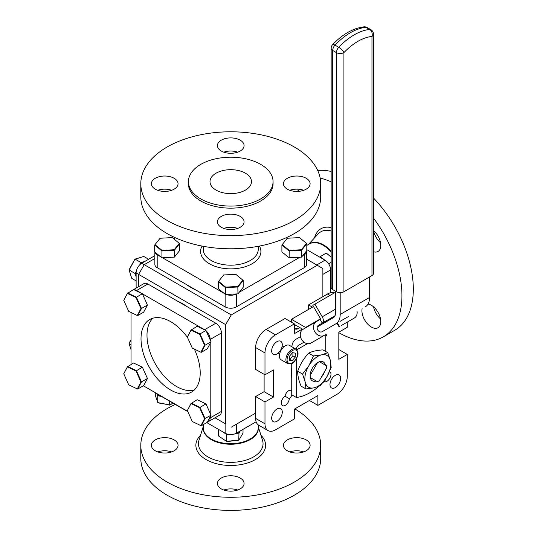 <?xml version="1.0" encoding="UTF-8"?>
<svg xmlns="http://www.w3.org/2000/svg" width="537" height="537" viewBox="0 0 537 537"><rect width="100%" height="100%" fill="white"/><g stroke="black" fill="none" stroke-linecap="round" stroke-linejoin="round"><path stroke-width="0.81" d="M276.971 421.27A7.511 4.336 120 0 0 281.878 414.651A7.511 4.336 120 0 0 280.73 408.63A7.511 4.336 120 0 0 276.971 408.999A7.511 4.336 120 0 0 272.064 415.625A7.511 4.336 120 0 0 273.219 421.639A7.511 4.336 120 0 0 276.971 421.27M335.296 387.593A7.511 4.336 120 0 0 340.21 380.975A7.511 4.336 120 0 0 339.055 374.954A7.511 4.336 120 0 0 335.296 375.329A7.511 4.336 120 0 0 330.389 381.948A7.511 4.336 120 0 0 331.544 387.969A7.511 4.336 120 0 0 335.296 387.593M276.971 353.917A7.511 4.336 120 0 0 281.878 347.298A7.511 4.336 120 0 0 280.73 341.277A7.511 4.336 120 0 0 276.971 341.653A7.511 4.336 120 0 0 272.064 348.271A7.511 4.336 120 0 0 273.219 354.292A7.511 4.336 120 0 0 276.971 353.917M291.739 390.996A5.122 2.96 120 0 0 291.195 390.5A5.122 2.96 120 0 0 288.631 390.755A5.122 2.96 120 0 0 285.073 396.219A5.672 3.276 120 0 0 281.556 401.226A5.672 3.276 120 0 0 282.462 405.623A5.672 3.276 120 0 0 286.731 404.213A5.672 3.276 120 0 0 289.302 398.662L285.073 396.219M282.193 345.915L283.825 346.855M279.596 354.185L277.965 353.239M289.302 398.662A5.122 2.96 120 0 0 291.893 394.876M294.135 327.906L297.874 328.812M296.78 325.825A29.629 17.103 120 0 0 294.39 325.69M309.413 400.468L317.884 405.361L317.884 395.581L294.39 409.147L294.39 418.927L275.461 429.855A14.814 8.552 120 0 1 268.05 430.587L258.713 425.197A14.814 8.552 -60 0 1 255.646 418.417L264.983 423.807A14.814 8.552 120 0 0 268.05 430.587M317.884 405.361L336.813 394.433A14.814 8.552 120 0 0 347.291 376.289L347.291 354.427L338.82 349.54M347.291 322.099L347.291 327.302L338.82 332.188L338.82 359.32L347.291 354.427M329.966 295.437L327.476 294.001A14.814 8.552 -60 0 1 334.262 292.96M327.476 294.001L308.547 304.929L312.44 307.177M308.547 304.929L308.547 309.426M264.117 374.316L264.117 391.668L255.646 396.554L255.646 418.417M255.646 396.554L264.983 401.945L264.983 423.807M264.983 401.945L273.454 397.058L273.454 369.926L264.983 374.819L255.646 369.429L255.646 347.567A14.814 8.552 -60 0 1 266.117 329.423L275.461 334.813A14.814 8.552 120 0 0 264.983 352.957L264.983 374.819M264.117 391.668L273.454 397.058M266.117 329.423L285.053 318.495L294.39 323.885L275.461 334.813M294.39 323.885L294.39 333.665L302.378 329.053M299.921 327.637L298.069 328.704A2.645 1.53 180 0 1 294.39 328.738M324.053 381.518A5.672 3.276 120 0 0 324.133 381.565A5.672 3.276 120 0 0 329.805 378.29A5.672 3.276 120 0 0 329.805 371.738A5.672 3.276 120 0 0 329.557 371.617M330.141 318.555A7.511 4.336 120 0 0 330.43 319.367M325.771 336.457A5.122 2.96 120 0 0 327.04 333.792M291.739 368.214A21.165 12.217 120 0 0 291.739 377.652M231.266 314.917L225.654 324.637L138.62 274.387L144.231 264.667L231.266 314.917L317.253 265.271L306.62 259.129M154.864 255.646L141.734 263.224L144.231 264.667L154.864 258.525M136.123 288.114L136.123 272.944L138.62 274.387L138.62 286.671M225.654 423.928L215.022 417.786L225.654 423.928L225.654 324.637M231.266 427.17L255.646 413.094M322.865 296.659L322.865 268.513L317.253 265.271M136.123 272.944A7.934 4.585 -60 0 1 141.734 263.224M187.601 337.625A41.859 24.172 -120 0 0 149.682 319.555A41.859 24.172 -120 0 0 141.016 338.719A41.859 24.172 -120 0 0 159.288 380.847A41.859 24.172 -120 0 0 191.541 392.064A41.859 24.172 -120 0 0 200.214 372.9A41.859 24.172 -120 0 0 194.34 349.077M152.891 318.199A41.859 24.172 -120 0 0 146.997 335.263A41.859 24.172 -120 0 0 163.342 375.262A41.859 24.172 -120 0 0 194.32 389.963M133.606 289.564L143.903 283.623A7.934 4.585 60 0 1 147.87 284.013L215.807 323.24A7.934 4.585 60 0 1 221.419 332.96L210.195 339.438L210.195 339.887M210.195 343.365L210.195 413.329M210.195 416.799L210.195 417.887L221.419 411.409A7.934 4.585 60 0 1 219.774 415.041L208.551 421.525A7.934 4.585 -120 0 0 210.195 417.887M221.419 332.96L221.419 411.409M207.517 421.867A7.934 4.585 -120 0 0 208.551 421.525M131.035 364.442L131.035 312.494M187.755 411.416L143.345 385.774M210.195 339.438A7.934 4.585 -120 0 0 206.161 330.893M205.161 330.08A7.934 4.585 -120 0 0 204.584 329.718L215.807 323.24M147.87 284.013L136.646 290.49L141.902 293.531M142.406 293.82L204.584 329.718M136.646 290.49A7.934 4.585 -120 0 0 133.961 289.732M177.277 300.995A55.976 32.321 60 0 1 186.997 306.6M221.419 366.227A55.976 32.321 60 0 1 221.721 372.013A55.976 32.321 60 0 1 221.419 377.451M317.414 362.844L310.238 375.276A11.639 6.719 120 0 0 310.238 377.571L317.414 381.713A11.639 6.719 120 0 0 319.401 380.572L326.577 368.14A11.639 6.719 120 0 0 326.577 365.845L319.401 361.703A11.639 6.719 120 0 0 317.414 362.844M291.316 375.598L291.739 376.195M174.142 178.277A13.331 7.699 0 0 0 159.61 176.606A13.331 7.699 0 0 0 151.38 183.721A13.331 7.699 0 0 0 155.287 189.165A13.331 7.699 0 0 0 169.813 190.83A13.331 7.699 0 0 0 178.049 183.721A13.331 7.699 0 0 0 174.142 178.277M157.757 190.286A13.331 7.699 180 0 1 171.672 190.286M240.173 140.157A13.331 7.699 0 0 0 225.641 138.486A13.331 7.699 0 0 0 217.411 145.601A13.331 7.699 0 0 0 221.318 151.045A13.331 7.699 0 0 0 235.844 152.709A13.331 7.699 0 0 0 244.073 145.601A13.331 7.699 0 0 0 240.173 140.157M223.788 152.166A13.331 7.699 180 0 1 237.703 152.166M306.197 178.277A13.331 7.699 0 0 0 291.672 176.606A13.331 7.699 0 0 0 283.442 183.721A13.331 7.699 0 0 0 287.342 189.165A13.331 7.699 0 0 0 301.875 190.83A13.331 7.699 0 0 0 310.104 183.721A13.331 7.699 0 0 0 306.197 178.277M289.812 190.286A13.331 7.699 180 0 1 303.734 190.286M240.173 216.398A13.331 7.699 0 0 0 225.641 214.733A13.331 7.699 0 0 0 217.411 221.841A13.331 7.699 0 0 0 221.318 227.285A13.331 7.699 0 0 0 235.844 228.957A13.331 7.699 0 0 0 244.073 221.841A13.331 7.699 0 0 0 240.173 216.398M223.788 228.406A13.331 7.699 180 0 1 237.703 228.406M200.811 198.925A42.329 24.44 0 0 0 246.939 204.221A42.329 24.44 0 0 0 273.071 181.647A42.329 24.44 0 0 0 260.673 164.369A42.329 24.44 0 0 0 214.545 159.073A42.329 24.44 0 0 0 188.413 181.647A42.329 24.44 0 0 0 200.811 198.925M188.413 181.647L188.413 183.721A42.329 24.44 0 0 0 200.811 200.999A42.329 24.44 0 0 0 246.939 206.295A42.329 24.44 0 0 0 273.071 183.721L273.071 181.647M245.409 173.183A20.742 11.975 0 0 0 222.808 170.585A20.742 11.975 0 0 0 210.001 181.647A20.742 11.975 0 0 0 216.075 190.111A20.742 11.975 0 0 0 238.683 192.709A20.742 11.975 0 0 0 251.484 181.647A20.742 11.975 0 0 0 245.409 173.183M167.141 220.438A89.948 51.928 0 0 0 265.164 231.695A89.948 51.928 0 0 0 320.69 183.721A89.948 51.928 0 0 0 294.343 147.004A89.948 51.928 0 0 0 196.32 135.747A89.948 51.928 0 0 0 140.801 183.721A89.948 51.928 0 0 0 167.141 220.438M140.801 183.721L140.801 196.851A89.948 51.928 0 0 0 167.141 233.575A89.948 51.928 0 0 0 265.164 244.832A89.948 51.928 0 0 0 320.69 196.851L320.69 183.721M287.201 238.347L286.167 237.75M302.848 255.531L304.298 254.699A7.934 4.585 0 0 0 306.62 251.457A7.934 4.585 0 0 0 306.553 250.873M306.62 251.457L306.62 264.419A7.934 4.585 180 0 1 304.298 267.654L304.298 254.699M239.247 292.249L299.921 257.223M236.354 293.94L236.354 306.882L304.298 267.654M226.305 294.477A7.934 4.585 0 0 0 236.32 293.94M236.354 306.882A7.934 4.585 180 0 1 225.131 306.882L225.131 294.202M154.951 252.128A7.934 4.585 0 0 0 157.193 254.699L160.341 256.518M162.516 257.773L223.942 293.236M157.193 254.699L157.193 267.654L225.131 306.882M157.193 267.654A7.934 4.585 180 0 1 154.864 264.419L154.864 252.054M175.317 237.75L173.632 238.723M274.884 284.637A55.976 32.321 180 0 1 270.326 287.617A55.976 32.321 180 0 1 265.164 290.248M196.32 290.248A55.976 32.321 180 0 1 186.601 284.637M301.364 189.628A13.331 7.699 -120 0 0 298.659 190.246A13.331 7.699 -120 0 0 297.323 191.414M380.518 318.904A13.331 7.699 60 0 1 373.564 306.849M362.119 308.647A13.331 7.699 -120 0 0 371.356 327.046A13.331 7.699 -120 0 0 378.021 327.704A13.331 7.699 -120 0 0 380.062 317.025A13.331 7.699 -120 0 0 371.356 305.271A13.331 7.699 -120 0 0 368.033 304.056M380.518 242.657A13.331 7.699 60 0 1 373.564 230.601M373.517 198.046A89.948 51.928 60 0 1 394.688 330.302L383.311 336.867A89.948 51.928 60 0 1 338.82 332.692M373.517 218.096A89.948 51.928 60 0 1 383.311 336.867M306.795 249.665L325.019 260.183A7.934 4.585 60 0 1 330.631 269.903L330.631 292.739M317.709 170.471A89.948 51.928 60 0 1 331.148 171.451M320.159 178.103A89.948 51.928 60 0 1 331.148 181.855M373.517 251.759A13.331 7.699 -120 0 0 378.021 251.464A13.331 7.699 -120 0 0 380.424 242.174A13.331 7.699 -120 0 0 373.517 230.568M157.757 451.906A13.331 7.699 180 0 1 171.672 451.906M174.142 439.897A13.331 7.699 0 0 0 159.61 438.226A13.331 7.699 0 0 0 151.38 445.341A13.331 7.699 0 0 0 155.287 450.785A13.331 7.699 0 0 0 169.813 452.449A13.331 7.699 0 0 0 178.049 445.341A13.331 7.699 0 0 0 174.142 439.897M223.788 490.026A13.331 7.699 180 0 1 237.703 490.026M240.173 478.017A13.331 7.699 0 0 0 225.641 476.346A13.331 7.699 0 0 0 217.411 483.461A13.331 7.699 0 0 0 221.318 488.905A13.331 7.699 0 0 0 235.844 490.57A13.331 7.699 0 0 0 244.073 483.461A13.331 7.699 0 0 0 240.173 478.017M289.812 451.906A13.331 7.699 180 0 1 303.734 451.906M306.197 439.897A13.331 7.699 0 0 0 291.672 438.226A13.331 7.699 0 0 0 283.442 445.341A13.331 7.699 0 0 0 287.342 450.785A13.331 7.699 0 0 0 301.875 452.449A13.331 7.699 0 0 0 310.104 445.341A13.331 7.699 0 0 0 306.197 439.897M294.82 408.899A89.948 51.928 180 0 1 320.69 445.341L320.69 458.47A89.948 51.928 180 0 1 265.164 506.445A89.948 51.928 180 0 1 167.141 495.188A89.948 51.928 180 0 1 140.801 458.47L140.801 445.341A89.948 51.928 180 0 1 175.317 404.442M320.69 445.341A89.948 51.928 180 0 1 265.164 493.315A89.948 51.928 180 0 1 167.141 482.058A89.948 51.928 180 0 1 140.801 445.341M187.883 411.691L157.193 393.977A7.934 4.585 180 0 1 155.965 393.057M256.129 421.78L236.354 433.198A7.934 4.585 180 0 1 225.131 433.198L206.765 422.599M289.121 257.8L301.572 257.136L306.795 250.571L306.795 243.697L301.572 250.255L289.121 250.927L281.891 245.04L281.891 251.913L289.121 257.8L289.248 250.396L301.398 249.739L306.493 243.342L299.438 237.589L287.288 238.247L281.891 245.04M301.572 257.136L301.398 249.739M306.795 243.697L306.493 243.342M282.193 244.644L289.248 250.396M207.289 348.855L211.041 341.774L205.087 345.21L201.335 352.292L207.289 348.855M211.041 341.774L205.98 330.477L200.026 333.913L205.087 345.21L204.543 345.291L199.61 334.269L191.011 330.161L187.353 337.075L191.212 329.698L200.026 333.913L199.61 334.269M205.98 330.477L197.166 326.261L191.011 330.161M187.353 337.075L192.293 348.097L200.885 352.205L204.543 345.291M200.885 352.205L201.335 352.292M131.035 344.647L129.142 343.552L131.035 349.553M131.035 340.109L129.028 343.304L131.035 339.653M131.035 349.661L129.028 343.304M237.978 293.853L243.194 287.288L243.194 280.415L237.978 286.98L225.52 287.651L218.291 281.757L218.291 288.631L225.52 294.524L225.647 287.114L237.797 286.463L237.978 293.853L225.52 294.524M239.878 284.59L239.522 284.295M242.838 280.126L235.837 274.313L223.687 274.964L218.291 281.757M218.593 281.368L225.647 287.114M237.797 286.463L242.892 280.059M154.69 251.913L161.919 257.8L161.919 250.927L154.69 245.04L154.69 251.913M161.919 257.8L174.377 257.136L179.593 250.571L179.593 243.697L174.377 250.255L161.919 250.927L162.046 250.396L174.196 249.739L179.291 243.342L172.236 237.589L160.086 238.247L154.69 245.04M174.377 257.136L174.196 249.739M179.593 243.697L179.291 243.342M154.992 244.644L162.046 250.396M211.041 415.208L205.98 403.911L200.026 407.355L205.087 418.645L201.335 425.734L207.289 422.297L211.041 415.208L204.543 418.732L199.61 407.711L191.011 403.602L187.353 410.516L191.212 403.139L200.026 407.355L199.61 407.711M205.98 403.911L197.166 399.703L191.011 403.602M187.353 410.516L192.293 421.532L200.885 425.646L204.543 418.732M200.885 425.646L201.335 425.734M147.44 305.05L141.486 308.486L137.734 315.575L143.688 312.138L147.44 305.05L142.379 293.752L136.425 297.196L141.486 308.486L140.942 308.574L136.009 297.552L127.41 293.444L123.752 300.351L127.611 292.98L136.425 297.196L136.009 297.552M142.379 293.752L133.565 289.544L127.41 293.444M123.752 300.351L128.692 311.373L137.284 315.488L140.942 308.574M137.284 315.488L137.734 315.575M147.44 378.491L143.688 385.573L137.734 389.01L141.486 381.928L140.942 382.015L136.009 370.993L127.41 366.885L123.752 373.792L127.611 366.422L136.425 370.631L141.486 381.928L147.44 378.491L142.379 367.194L136.009 370.993M142.379 367.194L133.565 362.985L127.41 366.885M123.752 373.792L128.692 384.814L137.284 388.922L140.942 382.015M137.284 388.922L137.734 389.01M144.849 261.425L141.11 262.593L141.083 263.647M148.621 259.25L143.782 256.458L134.894 259.17L129.142 270.118L131.746 278.374L136.123 280.898M143.782 256.458L135.156 259.156L141.11 262.593L140.083 264.459M136.123 272.675L135.646 273.548L135.096 273.555L136.257 271.427M136.123 276.81L135.096 273.555L129.028 269.863L134.894 259.17M135.646 273.548L136.123 275.051M129.028 269.863L131.746 278.374M226.755 433.916L226.701 434.5L221.935 431.352M240.247 430.949L238.972 433.111L235.857 433.46M228.306 434.319L226.701 434.5L226.701 441.374L238.972 439.984L243.013 433.151L243.013 429.352M218.472 429.352L218.472 435.937L226.795 441.582L238.77 440.226L238.972 433.111L238.623 432.661L236.958 432.849M226.795 441.582L218.472 435.937M239.462 431.406L239.831 431.654M302.942 329.382L294.39 324.442M331.463 317.79L330.745 318.206A5.457 3.155 60 0 1 330.725 318.219M341.062 325.69A7.934 6.478 -120 0 1 341.029 325.711L354.252 318.079A7.934 6.478 60 0 0 357.098 311.547M335.041 315.729L318.501 325.274A3.705 3.021 60 0 0 317.736 329.993A3.705 3.021 60 0 0 322.207 331.691L337.397 322.918L339.512 326.59M337.397 322.918L335.974 323.744A20.319 11.727 -120 0 0 340.183 314.44L369.57 297.471A20.319 11.727 60 0 1 365.361 306.775M314.924 304.13L312.803 305.352L320.126 318.032A1.228 0.712 -120 0 1 320.126 319.448L322.247 323.113A5.457 3.155 -120 0 0 322.247 316.81L314.924 304.13L335.544 292.222M303.157 329.248L316.387 321.609A7.934 6.478 60 0 0 314.742 331.725A7.934 6.478 60 0 0 324.321 335.357L311.098 342.995A7.934 6.478 -120 0 1 301.519 339.357A7.934 6.478 -120 0 1 303.157 329.248L320.126 319.448M336.947 323.18L339.062 326.845M311.098 342.995L324.321 335.357L311.098 342.995M320.381 318.891L305.566 327.442A1.228 0.712 -120 0 0 306.177 327.503M305.566 327.442L291.457 319.293L313.507 306.56M291.457 322.193L291.457 319.293M348.5 316.508L339.968 321.435L348.5 316.508M300.465 336.665L295.947 339.277A20.319 11.727 -120 0 0 291.833 346.741M296.377 358.696L296.377 397.467A52.908 30.549 120 0 0 319.025 386.264M322.489 383.089A52.908 30.549 120 0 0 325.771 379.679L325.771 378.605M296.377 397.467L291.739 394.789L291.739 363.421M325.771 334.524L325.771 351.534M296.397 349.433A10.156 5.867 60 0 1 298.485 345.392L304.016 342.197L298.485 345.392M369.57 276.944L369.57 297.471M340.183 292.652L340.183 314.44M335.974 323.744L322.744 331.383M317.26 326.973L333.437 317.629A10.156 5.867 60 0 0 335.544 312.984L335.544 291.235M343.922 291.752L371.966 275.562L371.966 36.435A51.955 29.998 120 0 0 343.922 52.626L343.922 291.752A5.289 3.054 180 0 1 336.437 291.752L336.437 52.626A5.289 3.054 -0 0 0 343.922 52.626A5.289 1.658 43.5 0 0 338.753 47.296A5.289 3.054 120 0 0 336.437 52.626L332.698 50.465A5.289 3.054 -60 0 1 335.014 45.135L338.753 47.296A57.244 33.052 -60 0 1 369.651 29.454A5.289 3.987 84.3 0 1 371.966 36.435A5.289 3.054 -0 0 0 373.517 34.274A5.289 5.289 0 0 0 370.872 29.689A5.289 3.054 -60 0 0 369.651 29.454L365.912 27.3A57.244 33.052 120 0 0 335.014 45.135A5.289 1.658 43.5 0 0 332.598 44.665C342.599 34.18 353.051 28.246 363.952 26.85A5.289 3.987 84.3 0 1 365.912 27.3A5.289 3.054 120 0 1 367.127 27.535A5.289 5.289 0 0 0 363.952 26.85M373.517 34.274L373.517 273.4A5.289 3.054 180 0 1 371.966 275.562M332.598 44.665A5.289 5.289 0 0 0 331.148 48.303A5.289 3.054 -0 0 0 332.698 50.465L332.698 289.591L336.437 291.752M332.698 289.591A5.289 3.054 180 0 1 331.148 287.436L331.148 48.303M325.355 365.133A10.915 6.303 120 0 0 323.267 361.911A10.915 6.303 120 0 0 320.052 361.542A10.915 6.303 120 0 0 319.428 361.716M319.146 361.817A10.915 6.303 120 0 0 310.111 375.202M310.265 377.585A10.915 6.303 120 0 0 312.353 380.814A10.915 6.303 120 0 0 315.561 381.183A10.915 6.303 120 0 0 316.186 381.008M308.95 365.549L302.553 374.067L305.184 382.042L305.942 388.942L314.038 387.862A18.332 10.586 120 0 0 326.664 377.175A18.332 10.586 120 0 0 330.43 360.683L327.805 352.708L321.576 354.863L313.48 355.95L308.95 365.549A18.332 10.586 120 0 0 305.184 382.042A18.332 10.586 120 0 0 314.038 387.862L320.267 385.7L326.664 377.175L331.195 367.583L330.43 360.683A18.332 10.586 120 0 0 321.576 354.863A18.332 10.586 120 0 0 308.95 365.549M321.274 377.316A10.915 6.303 120 0 0 324.697 371.389M305.942 388.942L301.082 386.13C298.726 380.498 297.599 375.538 297.686 371.255C300.076 364.549 303.714 358.515 308.621 353.138C312.165 351.346 316.944 350.265 322.938 349.896L327.805 352.708M302.553 374.067L297.686 371.255M313.48 355.95L308.621 353.138M295.947 349.117L289.463 345.378A8.33 4.813 120 0 0 280.368 351.722A8.33 4.813 120 0 0 281.133 359.81L287.617 363.549A8.33 4.813 -60 0 1 286.852 355.46A8.33 4.813 -60 0 1 295.947 349.117C298.317 351.654 298.659 354.433 296.988 357.447C294.558 360.978 293.558 364.925 287.617 363.549M289.376 359.266L289.826 359.347L292.86 355.816L293.007 352.722M289.336 360.199L292.182 360.703L295.216 357.179L295.404 353.151L292.558 352.648L289.524 356.172L289.336 360.199M289.826 359.347L292.182 360.703M292.86 355.816L295.216 357.179M327.892 262.754L328.939 263.613L328.644 263.808M331.148 274.722L330.631 272.635M331.148 262.345L328.939 263.613L329.235 264.822M330.631 270.554L331.148 272.675M331.148 275.293L330.631 275.662M330.631 276.307L331.148 276.005M330.631 274.756L331.148 275.179M319.562 257.035L326.241 253.081L331.148 257.102M320.804 256.941L320.341 257.27L321.045 257.136M320.287 256.518L324.14 259.673M326.241 253.081L331.148 256.874M331.074 274.441L330.631 274.085M321.025 257.874L320.871 257.257M157.791 394.319L158.12 395.286L160.154 395.682M161.456 396.434L157.724 395.702L158.12 395.286M169.558 401.112L169.558 404.911L173.068 403.139M157.119 393.93L157.724 395.702L157.724 402.575L169.558 404.911L157.952 402.831L155.307 395.487L155.307 392.681M157.717 394.279L157.307 394.48M173.223 403.233L169.497 405.113M157.475 394.97L157.938 394.742M264.983 352.957L255.646 347.567M294.39 324.838L294.726 324.637M203.228 246.295L203.228 249.296A27.515 15.882 0 0 0 211.289 260.532A27.515 15.882 0 0 0 241.274 263.976A27.515 15.882 0 0 0 258.257 249.296L258.257 246.295M259.425 246.074A30.159 17.412 180 0 1 246.503 266.305A30.159 17.412 180 0 1 209.417 263.768A30.159 17.412 180 0 1 202.066 246.074M331.148 230.944A32.301 18.647 -120 0 0 318.173 233.91L308.392 244.496M314.521 237.857A34.871 20.131 60 0 1 331.148 227.594M308.802 244.261A27.588 15.929 60 0 1 323.596 244.959A27.588 15.929 60 0 1 331.148 251.074M331.148 251.893A27.515 15.882 -120 0 0 323.146 245.281A27.515 15.882 -120 0 0 309.386 243.919L306.795 245.416M330.631 269.903L322.865 274.387M316.729 264.969L325.019 260.183M203.228 426.647L198.952 440.407A32.301 18.647 0 0 0 207.9 456.886A32.301 18.647 0 0 0 245.704 460.229A32.301 18.647 0 0 0 262.539 440.407L258.257 426.647M260.942 435.272A34.871 20.131 180 0 1 251.967 461.31A34.871 20.131 180 0 1 206.087 459.571A34.871 20.131 180 0 1 200.549 435.272M258.257 427.11A27.588 15.929 180 0 1 242.261 442.79A27.588 15.929 180 0 1 211.236 439.581A27.588 15.929 180 0 1 203.228 427.11M203.228 424.639L203.228 427.794A27.515 15.882 0 0 0 211.289 439.024A27.515 15.882 0 0 0 241.274 442.468A27.515 15.882 0 0 0 258.257 427.794L258.257 424.901M225.131 433.198L225.131 423.626M236.354 424.23L236.354 433.198M335.544 309.137L322.247 316.81M307.439 343.653L296.786 349.802M296.807 357.461A7.498 4.33 120 0 0 295.269 349.876A7.498 4.33 120 0 0 287.933 355.89A7.498 4.33 120 0 0 289.47 363.475A7.498 4.33 120 0 0 296.807 357.461M367.127 27.535L370.872 29.689"/></g></svg>
